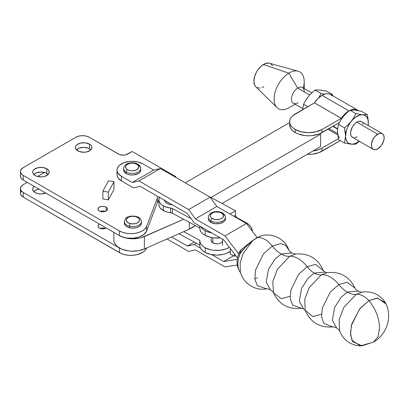 <?xml version="1.0" encoding="UTF-8"?>
<svg xmlns="http://www.w3.org/2000/svg" width="409" height="409" viewBox="0 0 409 409"><rect width="100%" height="100%" fill="white"/><g stroke="black" fill="none" stroke-linecap="round" stroke-linejoin="round"><path stroke-width="0.61" d="M353.545 137.685L351.735 136.749L351.116 135.844L350.723 134.699L350.656 131.856L352.323 127.061L354.363 124.224L356.796 122.184A9.044 5.22 120 0 0 351.019 130.164A9.044 5.22 120 0 0 352.44 137.306L373.253 149.321A9.044 5.22 -60 0 1 371.832 142.179A9.044 5.22 -60 0 1 377.609 134.203L356.796 122.184L359.255 121.253L361.367 121.575M382.297 133.656L361.484 121.642A9.044 5.22 120 0 0 356.796 122.184L377.609 134.203A9.044 5.22 -60 0 1 382.297 133.656A9.044 5.22 -60 0 1 383.714 140.798A9.044 5.22 -60 0 1 377.936 148.774A9.044 5.22 -60 0 1 373.253 149.321M314.46 102.838L341.316 118.339A17.091 9.867 -60 0 1 348.903 110.865L322.047 95.363A17.091 9.867 120 0 0 314.46 102.838L318.023 98.482L322.047 95.363L348.903 110.865A17.091 9.867 -60 0 1 349.46 110.558L344.879 113.983L341.316 118.339L341.719 118.687L341.3 118.359L341.3 119.316L341.3 118.359L322.047 129.474A18.988 10.961 180 0 1 295.191 129.474A18.988 10.961 180 0 1 289.628 121.718A18.988 10.961 180 0 1 295.191 113.968L314.46 102.838L341.316 118.339L322.047 129.474L322.047 132.572L322.047 129.474L315.886 131.846L308.621 132.685L301.351 131.846L295.191 129.474L295.191 132.572L295.191 129.474L292.829 127.812L291.075 125.916L289.996 123.861L289.628 121.718L289.996 119.581L291.075 117.526L292.829 115.629L314.444 102.853L341.3 118.359L314.46 102.838M357.451 110.021A17.091 9.867 -60 0 1 358.299 110.619L355.615 109.341L353.529 109.259L350.349 110.133A17.091 9.867 -60 0 1 357.451 110.021L330.595 94.515A17.091 9.867 120 0 0 322.047 95.363L324.403 94.269L326.673 93.753L328.764 93.835L330.595 94.515L332.098 95.762M337.594 129.142L332.788 126.371L337.594 129.142M337.573 133.538L328.974 128.574L337.573 133.538M289.628 124.822A18.988 10.961 0 0 0 295.191 132.572A18.988 10.961 0 0 0 322.047 132.572L339.414 122.547L319.168 133.937L312.323 135.573L308.621 135.783L304.915 135.573L298.069 133.937L295.191 132.572L292.829 130.911L291.075 129.014L289.996 126.959L289.628 121.718M298.043 102.649A9.044 5.22 -60 0 1 297.818 102.782A9.044 5.22 -60 0 1 291.484 99.111A9.044 5.22 -60 0 1 297.716 88.073L288.764 73.185L263.391 64.499A13.768 7.95 120 0 0 254.889 75.716A13.768 7.95 120 0 0 255.814 86.8L277.067 107.639A21.268 12.28 -60 0 1 275.63 90.517A21.268 12.28 -60 0 1 288.764 73.185A21.268 12.28 120 0 0 274.112 99.142A21.268 12.28 120 0 0 289.005 107.772L295.206 104.259M289.536 107.46A21.268 12.28 -60 0 1 277.067 107.639M311.684 92.889L302.399 87.531A9.044 5.22 120 0 0 297.716 88.073L309.644 94.96L297.716 88.073A9.044 5.22 120 0 0 291.939 96.054A9.044 5.22 120 0 0 293.355 103.196L302.716 108.6M304.25 88.595L304.189 81.473A21.268 12.28 120 0 0 288.764 73.185L297.716 88.073A9.044 5.22 -60 0 1 304.27 91.601M298.105 71.202L269.434 63.216A13.768 7.95 120 0 0 263.391 64.499L288.764 73.185A21.268 12.28 -60 0 1 298.105 71.202A21.268 12.28 -60 0 1 303.299 88.047M255.829 86.815L254.741 85.297L253.907 81.498L254.551 76.805L256.581 71.923L258.023 69.648L261.494 65.864L265.293 63.559L268.836 63.088M270.344 63.574L271.591 64.52L272.532 65.89M263.887 86.688L261.985 87.628M260.144 88.104L256.934 87.613M322.047 148.078A18.988 10.961 180 0 1 312.962 150.998L319.168 149.443L322.047 148.078L338.315 138.687L322.047 148.078L322.047 151.182L322.047 148.078M307.144 154.357A18.988 10.961 0 0 0 322.047 151.182L340.298 140.64L319.168 152.542L312.323 154.178L307.144 154.357M353.274 110.123L349.925 110.19L355.942 113.666L362.665 114.765L359.915 115.036L355.472 117.265L352.594 119.817L350.012 123.027L347.906 126.678L346.418 130.517L344.526 143.084L338.509 139.607L337.491 131.412L337.762 127.736L338.509 124.392L340.59 120.445L343.197 116.703L340.59 120.445L338.509 124.392L344.526 127.864L345.549 136.064L344.526 143.084L338.509 139.607L337.491 131.412L337.762 127.736L338.509 124.392L344.526 127.864L348.095 124.781L351.254 121.355L353.867 117.603L355.942 113.666L349.925 110.19L346.357 113.273L343.197 116.703A16.14 9.32 120 0 0 341.735 118.702A16.14 9.32 -60 0 1 343.197 116.703L344.536 115.164M343.197 116.703L346.357 113.273L349.925 110.19L354.608 110.113L361.336 111.212L367.354 114.684L368.376 122.884L367.982 119.694L366.842 117.173L365.032 115.491L362.665 114.765L367.354 114.684L361.336 111.212L355.85 110.353M327.87 129.213L337.701 134.888L327.87 129.213M344.526 143.084L352.594 144.172L355.472 143.401L359.122 141.166A16.14 9.32 -60 0 1 351.254 144.183A16.14 9.32 -60 0 1 345.549 136.064A16.14 9.32 -60 0 1 351.254 121.355L348.095 124.781L344.526 127.864L345.273 132.071L345.646 137.726L346.418 140.604L347.906 142.726L348.887 143.452L352.635 144.27L355.942 144.101L359.506 141.023L355.942 144.101L352.635 144.27L347.87 143.728M368.376 122.884L368.233 125.537L368.304 120.921L367.354 114.684L362.665 114.765L355.942 113.666L353.867 117.603L351.254 121.355A16.14 9.32 -60 0 1 362.665 114.765A16.14 9.32 -60 0 1 368.376 122.884A16.14 9.32 -60 0 1 368.166 125.502L368.376 122.884M357.123 136.759L354.664 137.69M362.803 123.099L363.197 124.244M337.491 131.412A16.14 9.32 120 0 0 339.674 137.905M302.624 109.673L303.596 104.234L307.824 106.672L303.596 104.234L305.676 100.292L303.596 104.234L302.624 109.673M320.937 90.195L326.423 91.054L332.44 94.53L330.891 94.689L332.44 94.53L326.423 91.054L319.7 89.954L315.012 90.036L321.029 93.508L318.729 97.812L321.029 93.508L315.012 90.036L309.807 94.781L305.676 100.292L307.041 98.221M321.029 93.508L324.623 94.198L321.029 93.508M332.44 94.53L332.691 95.726L332.44 94.53M309.623 95.011L315.012 90.036L318.36 89.965M377.936 148.774L375.477 149.704L373.366 149.387L371.929 147.864L371.536 146.713L371.469 143.871L373.136 139.08L375.176 136.238L378.862 133.585L381.188 133.273L382.998 134.213L383.616 135.113L384.163 137.608L383.744 140.691L381.459 145.394L377.936 148.774M217.982 243.81L215.758 243.81L212.844 242.91A5.695 3.287 180 0 1 211.172 240.584A5.695 3.287 180 0 1 211.182 240.42M167.951 202.302A8.553 4.939 180 0 1 166.361 201.386M164.628 200.39A8.553 4.939 0 0 0 172.368 204.848L169.873 204.49L167.097 203.421L165.241 201.821L164.592 199.929M205.2 247.793A17.091 9.867 180 0 1 199.781 240.584A17.091 9.867 180 0 1 199.781 240.364L200.083 242.43L201.116 244.413L202.849 246.228L205.2 247.793L210.655 249.776L213.769 250.288L220.216 250.262L226.187 248.856L229.367 247.312A17.091 9.867 180 0 1 205.2 247.793L205.2 252.445L205.2 247.793M199.781 245.017A17.091 9.867 0 0 0 199.781 245.236A17.091 9.867 0 0 0 205.2 252.445L202.849 250.881L201.116 249.066L200.083 247.082L199.781 245.017L178.917 233.754L199.781 245.017M205.2 230.737A17.091 9.867 180 0 1 200.594 226.535L202.849 229.173L205.2 230.737L207.762 231.877L211.693 232.931A17.091 9.867 180 0 1 205.2 230.737L205.2 235.39L205.2 230.737M159.812 197.041L159.091 198.595L158.912 200.206L159.28 201.801L160.18 203.329L161.575 204.725L164.996 206.673L172.47 208.57L172.47 213.222L199.781 227.961A17.091 9.867 0 0 0 199.781 228.181A17.091 9.867 0 0 0 205.2 235.39L202.849 233.82L201.116 232.01L200.083 230.027L199.781 227.961L172.47 213.222L166.734 211.923L163.421 210.589L163.421 205.937A14.243 8.221 180 0 1 158.902 199.929A14.243 8.221 180 0 1 159.556 197.465M158.902 199.929L158.902 204.582A14.243 8.221 0 0 0 163.421 210.589L160.18 207.982L159.28 206.453L158.902 204.556M220.236 237.854L213.769 237.885L210.655 237.373L205.2 235.39A17.091 9.867 0 0 0 220.236 237.854M235.456 215.354L233.917 216.305L235.456 215.354L235.456 210.701L206.969 195.349L235.456 210.701L235.456 215.354M172.47 208.57L191.095 218.621L172.47 208.57L172.47 213.222A3.799 2.193 0 0 0 170.568 212.665L170.568 208.017A14.243 8.221 180 0 1 163.421 205.937L163.421 210.589A14.243 8.221 0 0 0 170.568 212.665L170.568 208.017A3.799 2.193 180 0 1 172.47 208.57M230.022 214.06L235.456 210.701L230.022 214.06M235.436 215.344L236.555 217.465L245.666 222.414A20.89 12.06 180 0 1 252.287 231.192L251.739 228.473L250.42 226.238L248.365 224.188L236.826 217.644L236.545 217.818L236.826 217.644A1.897 1.135 -121.7 0 1 235.436 215.364M235.661 255.559L234.469 256.29L234.469 253.994L234.469 256.29L230.308 254.045L230.308 248.544L230.308 254.045L234.469 256.29L235.661 255.559M183.661 231.663L199.781 240.364L183.661 231.663M222.568 240.584A5.695 3.287 180 0 1 219.05 243.621A5.695 3.287 180 0 1 212.844 242.91L211.606 241.842L211.284 239.94M230.308 251.331L226.187 253.508L223.314 254.372L216.995 255.104L210.655 254.429L205.2 252.445A17.091 9.867 0 0 0 230.308 251.331M260.727 236.024L257.404 237.639L260.666 236.039A5.695 5.21 -106.7 0 0 260.651 236.044A5.695 5.21 73.3 0 1 260.666 236.039L260.712 236.029C271.821 232.317 285.088 238.8 288.836 249.965L285.436 245.257L280.871 243.636L272.282 246.013A19.79 11.437 -120 0 0 257.404 237.639A19.79 11.437 60 0 1 272.282 246.013L280.871 243.636L285.436 245.257L288.836 249.965C288.897 250.533 289.889 251.525 291.806 252.941C293.877 253.871 295.232 254.234 295.86 254.02L289.674 256.279A24.054 13.901 60 0 1 281.162 254.009L291.806 252.941L281.162 254.009A24.054 13.901 60 0 1 272.282 246.013L263.406 253.933L255.461 270.231L254.884 279.096L257.297 285.543L266.448 288.82L257.292 285.543L254.884 279.091L255.461 270.231L263.406 253.933L272.282 246.013A24.054 13.901 -120 0 0 281.162 254.009A24.054 13.901 -120 0 0 289.674 256.279A24.054 13.901 60 0 1 307.169 266.688A24.054 13.901 -120 0 0 289.674 256.279L295.86 254.02C308.928 253.099 318.074 258.641 323.299 270.656L324.869 272.026L327.001 272.675L321.305 274.833A18.916 10.936 60 0 1 314.235 273.089L324.869 272.026L314.235 273.089A18.916 10.936 60 0 1 307.169 266.688L298.544 274.388L290.825 290.232L290.267 298.841L292.614 305.109L301.51 308.284L292.614 305.109L290.267 298.841L290.825 290.232L298.544 274.388L307.169 266.688A18.916 10.936 -120 0 0 314.235 273.089A18.916 10.936 -120 0 0 321.305 274.833A24.054 13.901 60 0 1 338.8 284.587L347.129 282.236L354.992 288.089C349.24 276.326 339.853 271.193 326.842 272.696L321.305 274.833L309.286 287.512L304.766 299.286L305.175 310.303C310.4 322.312 319.547 327.86 332.614 326.939L323.759 323.304L321.566 316.811L322.282 308.089L330.145 292.277L338.8 284.587A24.054 13.901 -120 0 0 347.313 292.123L341.126 297.241L334.628 307.486L332.359 320.298L336.668 328.018L332.359 320.298L334.628 307.486L341.126 297.241L347.313 292.123A24.054 13.901 60 0 1 338.8 284.587L347.129 282.236L354.992 288.089C355.13 288.744 356.116 289.736 357.962 291.06L347.313 292.123L357.962 291.06C360.15 292.011 361.505 292.369 362.026 292.138L356.193 294.357L343.775 307.486L339.143 319.664L339.639 330.993C339.577 330.426 338.586 329.434 336.668 328.018C334.598 327.088 333.243 326.725 332.614 326.939L323.759 323.304L321.566 316.811L322.282 308.089L330.145 292.277L338.8 284.587A24.054 13.901 -120 0 0 321.305 274.833L309.286 287.512L304.766 299.286L305.175 310.303L312.916 316.571L321.305 314.27M314.235 273.089L308.059 278.197L301.566 288.432L299.301 301.228L303.606 308.933L299.301 301.228L301.566 288.432L308.059 278.197L314.235 273.089M281.162 254.009L274.976 259.122L268.473 269.367L266.208 282.184L270.513 289.899L266.208 282.184L268.473 269.367L274.976 259.122L281.162 254.009M307.169 266.688L315.518 264.383L323.258 270.538L315.518 264.383L307.169 266.688M212.849 237.772L212.849 242.915L212.849 237.772M140.752 170.083L140.752 168.534C140.706 166.76 139.74 165.302 137.853 164.173A1.897 1.094 120 0 0 136.903 164.265A1.897 1.094 -60 0 1 137.853 164.173A1.897 1.094 -60 0 1 138.247 165.042A8.553 4.939 180 0 1 140.752 168.534A8.553 4.939 180 0 1 135.471 173.099A8.553 4.939 180 0 1 126.146 172.025L126.146 173.58A8.553 4.939 0 0 0 135.471 174.648A8.553 4.939 0 0 0 140.752 170.083L140.103 171.974L138.247 173.58L133.866 174.929L130.527 174.929L127.444 174.193L126.146 173.58L126.146 172.025A8.553 4.939 0 0 0 134.929 173.217A8.553 4.939 0 0 0 140.676 169.198M136.903 164.265A6.656 3.845 180 0 1 136.903 169.699A6.656 3.845 180 0 1 127.49 169.699A1.897 1.094 120 0 0 126.146 172.025A1.897 1.094 -60 0 1 127.49 169.699L126.049 168.457L125.67 166.233L126.662 164.847L129.648 163.431L132.199 163.14L134.745 163.431L137.731 164.847L138.723 166.233L138.344 168.457L135.895 170.18L132.199 170.829L129.648 170.533L127.49 169.699A6.656 3.845 180 0 1 127.49 164.265A6.656 3.845 180 0 1 136.903 164.265M208.401 216.663A8.553 4.939 0 0 0 210.829 220.819A8.553 4.939 180 0 1 208.324 217.327L208.488 219.838L208.973 220.768L210.829 222.368L210.829 220.819L210.829 222.368A8.553 4.939 0 0 0 220.149 223.442A8.553 4.939 0 0 0 225.431 218.876L225.431 217.327C225.385 215.548 224.418 214.096 222.532 212.966A1.897 1.094 -60 0 1 222.925 213.835A8.553 4.939 180 0 1 225.431 217.327A8.553 4.939 180 0 1 220.149 221.888A8.553 4.939 180 0 1 210.829 220.819A1.897 1.094 -60 0 1 212.169 218.493A6.656 3.845 180 0 1 212.169 213.058A6.656 3.845 180 0 1 221.581 213.058A1.897 1.094 -60 0 1 222.532 212.966A1.897 1.094 120 0 0 221.581 213.058A6.656 3.845 180 0 1 221.581 218.493A6.656 3.845 180 0 1 212.169 218.493A1.897 1.094 120 0 0 210.829 220.819A8.553 4.939 0 0 0 219.613 222.005A8.553 4.939 0 0 0 225.354 217.987M385.339 302.599C379.71 294.332 371.939 290.845 362.026 292.138L356.193 294.357A19.79 11.437 60 0 1 368.954 300.62C375.917 309.495 379.434 318.652 379.511 328.09L378.136 336.576L373.545 342.052L378.136 336.576L379.511 328.09C379.434 318.652 375.917 309.495 368.954 300.62L359.802 308.708L351.408 325.354L350.528 334.628L352.711 341.648L362.001 345.845L373.545 342.052C387.41 334.087 392.006 316.602 386.091 304.035L377.711 298.1L368.954 300.62A19.79 11.437 -120 0 0 356.193 294.357A24.054 13.901 60 0 1 347.313 292.123A24.054 13.901 -120 0 0 356.193 294.357L343.775 307.486L339.143 319.664L339.639 330.993C343.494 340.216 350.411 345.191 360.38 345.917L351.934 340.237L350.452 332.86L351.832 323.79L360.211 308.212L368.954 300.62L377.108 298.089L385.339 302.599L386.091 304.04M368.954 343.391L360.38 345.917M305.237 310.446L303.606 308.933L301.632 308.258C288.621 309.761 279.235 304.633 273.483 292.864L272.757 281.709L277.271 269.49L289.674 256.279L277.271 269.49L272.757 281.709L273.483 292.864L281.346 298.723L289.674 296.367M257.404 237.639L252.716 240.64L243.166 253.442L240.17 262.788L240.282 271.479L240.17 262.788L243.166 253.442L252.716 240.64L257.404 237.639M240.594 272.629L240.155 272.123A4.811 3.824 142.1 0 1 239.894 271.827A4.811 3.824 -37.9 0 0 240.155 272.123A21.657 12.49 -60.1 0 1 240.155 253.483A4.811 0.895 -157.7 0 1 239.255 252.471A4.811 0.895 22.3 0 0 240.155 253.483L245.86 246.739L252.716 240.64A5.695 0.394 -125.4 0 0 252.563 240.574A5.695 0.394 54.6 0 1 252.716 240.64C247.767 244.49 243.58 248.769 240.155 253.483L240.318 251.111L241.872 249.158M238.958 256.612L239.526 254.48M240.155 272.123A21.657 12.49 -60.1 0 1 240.155 253.483L240.318 251.111A4.811 0.348 -147.1 0 0 239.991 251.049L240.63 251.699M257.404 277.829L254.838 278.693M252.644 240.594L252.552 240.656A5.695 0.394 54.6 0 1 252.563 240.574L256.694 237.895L260.651 236.044M240.318 251.111L241.346 249.505L239.991 251.049L239.255 252.471C236.162 259.991 236.376 266.448 239.909 271.847L240.809 272.864M246.428 223.508L257.189 237.614L246.428 223.508L224.965 235.927L238.698 253.928L224.965 235.927L195.395 218.887L224.965 235.927L246.428 223.508L216.857 206.473L246.428 223.508M142.93 163.876L153.682 170.072L160.4 168.518L210.134 197.174L216.857 206.473L195.395 218.887L216.857 206.473L210.134 197.174L188.672 209.592L195.395 218.887L188.672 209.592L138.937 180.936L188.672 209.592L210.134 197.174L160.4 168.518L138.937 180.936L132.219 182.491L138.937 180.936L160.4 168.518L153.682 170.072L132.219 182.491L121.468 176.294L132.219 182.491L153.682 170.072L142.93 163.876L137.997 161.979L132.184 161.315L129.218 161.483L123.743 162.797L119.556 165.221L118.155 166.739L117.296 168.38L117.005 170.093A15.189 8.773 180 0 1 126.376 161.984A15.189 8.773 180 0 1 142.93 163.876M237.24 265.001L224.965 266.939L195.395 249.899L188.672 251.453L167.036 238.989L188.672 251.453L195.395 249.899L224.965 266.939L237.24 265.001M171.611 236.969L187.399 246.07L194.122 244.516L200.594 248.243L194.122 244.516L196.402 243.197L194.122 244.516L187.399 246.07L194.316 242.067L187.399 246.07L171.611 236.969M211.693 254.638L223.651 261.53L237.338 259.367L223.651 261.53L233.554 255.799L223.651 261.53L211.693 254.638M237.563 258.048L223.651 239.822L194.122 222.808L187.399 213.508L140.21 186.32L133.487 187.874L121.468 180.947L121.468 176.294L118.165 173.452L117.301 171.806L117.005 170.093A15.189 8.773 180 0 0 121.468 176.294L121.468 180.947L133.487 187.874L140.21 186.32L187.399 213.508L194.122 222.808L223.651 239.822L237.563 258.048M208.324 218.876A8.553 4.939 0 0 0 210.829 222.368L215.206 223.718L220.149 223.442L223.989 221.622L224.781 220.768L225.431 218.876M117.296 173.033L117.005 174.745L117.301 176.458L118.165 178.099L121.468 180.947A15.189 8.773 0 0 1 117.005 174.735L117.005 170.083M123.641 170.083L124.295 171.974L126.146 173.58A8.553 4.939 0 0 1 123.641 170.083L123.641 168.534A8.553 4.939 180 0 0 126.146 172.025A8.553 4.939 0 0 1 123.717 167.869M212.169 218.493L210.727 217.245L210.221 215.773L211.341 213.641L213.181 212.578L215.579 212.005L219.423 212.225L221.581 213.058L223.406 215.027L223.028 217.245L221.581 218.493L219.423 219.326L215.579 219.546L212.169 218.493M320.59 134.193L319.746 133.707L320.59 134.193L320.59 146.596L222.067 203.477L320.59 146.596L320.59 134.193L210.962 197.481L320.59 134.193M289.628 122.603L185.277 182.854L289.628 122.603M119.438 235.594L125.021 237.823L131.601 238.779L138.344 238.34L141.504 237.603L183.661 219.26L144.387 236.555A18.988 10.961 180 0 1 119.438 235.594L122.864 237.097L126.856 238.033L133.283 238.217L139.326 236.934L144.019 234.393L146.621 230.993L157.383 202.593L158.902 200.211A16.14 9.32 0 0 0 157.383 202.593L157.383 197.941L158.073 196.611A16.14 9.32 180 0 0 157.383 197.941L157.383 202.593L146.621 230.993L146.621 226.341L157.383 197.941L146.621 226.341A16.145 9.32 180 0 1 135.394 233.294A16.145 9.32 180 0 1 119.438 230.942L122.864 232.45L126.856 233.381L131.136 233.667L135.394 233.294L139.326 232.281L142.659 230.707L145.149 228.677L146.621 226.341L146.621 230.993A16.145 9.32 0 0 1 135.394 237.946A16.145 9.32 0 0 1 119.438 235.594L23.231 180.047L119.438 235.594L119.438 230.942L119.438 235.594M113.922 240.978L114.454 242.92L115.578 244.776L117.255 246.489L122.056 249.26L128.237 250.875L131.601 251.182L138.344 250.743L144.387 248.963L189.275 229.193L195.251 225.517A26.585 15.348 0 0 1 189.275 229.193L144.387 248.963L144.387 236.555L144.387 248.963A18.988 10.961 0 0 1 124.443 250.073A18.988 10.961 0 0 1 113.881 240.247L113.881 232.384M189.275 222.291L189.275 229.193L189.275 222.291M99.382 211.018A4.75 2.74 180 0 1 97.991 209.081A4.75 2.74 180 0 1 100.921 206.545A4.75 2.74 180 0 1 106.095 207.143L106.095 211.018L105.374 211.361L103.661 211.77L100.921 211.611L98.789 210.604L98.078 209.612L98.349 208.033L100.098 206.801L101.81 206.392L104.556 206.545L106.683 207.557L107.393 208.544L107.122 210.129L106.095 211.018L106.095 207.143A4.75 2.74 180 0 1 107.485 209.081A4.75 2.74 180 0 1 104.556 211.611A4.75 2.74 180 0 1 99.382 211.018M105.251 211.407A4.75 2.74 0 0 0 100.225 211.407M77.812 150.86A8.262 4.77 180 0 1 75.394 147.485A8.262 4.77 180 0 1 80.496 143.078A8.262 4.77 180 0 1 89.494 144.116L89.494 148.764A8.262 4.77 0 0 0 76.442 149.812L79.065 148.17L83.656 147.368L88.247 148.17L90.87 149.812A8.262 4.77 0 0 0 89.494 148.764L89.494 144.116L91.289 145.66L91.759 146.555L91.759 148.416L90.522 150.139L86.815 151.892L83.656 152.255L79.065 151.453L76.023 149.311L75.394 147.485L76.023 145.66L76.79 144.837L80.496 143.078L85.266 142.807L89.494 144.116A8.262 4.77 180 0 1 91.918 147.485A8.262 4.77 180 0 1 86.815 151.892A8.262 4.77 180 0 1 77.812 150.86M35.113 175.512A8.262 4.77 180 0 1 32.694 172.138A8.262 4.77 180 0 1 37.797 167.731A8.262 4.77 180 0 1 46.795 168.769L46.795 173.421A8.262 4.77 0 0 0 33.742 174.464L36.365 172.828L40.956 172.02L45.547 172.828L48.165 174.464A8.262 4.77 0 0 0 46.795 173.421L46.795 168.769L48.589 170.313L49.06 171.207L49.06 173.068L47.822 174.791L44.116 176.545L40.956 176.908L36.365 176.105L34.085 174.791L32.853 173.068L32.694 172.138L32.853 171.207L34.085 169.49L37.797 167.731L42.567 167.46L46.795 168.769A8.262 4.77 180 0 1 49.218 172.138A8.262 4.77 180 0 1 44.116 176.545A8.262 4.77 180 0 1 35.113 175.512M39.085 189.203A8.262 4.77 0 0 0 33.742 191.519L36.365 189.883L39.346 189.168M35.113 192.567A8.262 4.77 180 0 1 32.694 189.193A8.262 4.77 180 0 1 34.249 186.407L33.323 187.368L32.694 189.193L33.323 191.018L35.113 192.567L37.797 193.6L40.956 193.963L45.782 193.068A8.262 4.77 180 0 1 35.113 192.567M105.251 228.462A4.75 2.74 0 0 0 100.225 228.462M106.095 227.89L106.253 227.977A4.75 2.74 180 0 1 99.382 228.074A4.75 2.74 180 0 1 97.991 226.136A4.75 2.74 180 0 1 99.545 224.106L98.349 225.088L97.991 226.136L98.349 227.184L99.382 228.074L102.736 228.876L104.556 228.667L106.095 227.89M124.341 221.243A8.553 4.939 0 0 0 129.587 226.203A8.553 4.939 180 0 1 124.316 221.637L124.316 223.191A8.553 4.939 0 0 0 129.587 227.752L129.587 226.203A1.897 0.593 -76.5 0 1 130.318 223.636A6.656 3.845 180 0 1 126.724 218.616A6.656 3.845 180 0 1 135.42 216.54A1.897 0.593 -76.5 0 1 135.87 216.243A1.897 0.593 103.5 0 0 135.42 216.54L138.406 217.956L139.397 219.342L139.397 220.84L137.572 222.808L135.41 223.641L131.565 223.856L128.16 222.803L126.34 220.834L126.34 219.336L128.165 217.368L131.575 216.32L135.42 216.54A6.656 3.845 180 0 1 139.014 221.56A6.656 3.845 180 0 1 130.318 223.636A1.897 0.593 103.5 0 0 129.587 226.203A8.553 4.939 0 0 0 141.396 222.036M75.87 137.255A9.494 5.481 180 0 1 89.295 137.255A9.494 5.481 0 0 0 89.295 137.255L86.217 136.064L82.582 135.65L78.947 136.064L75.87 137.255L23.231 167.644L21.171 169.423L20.45 171.519L20.634 172.588L22.05 174.566L23.231 175.395L119.438 230.942L23.231 175.395A9.494 5.481 180 0 1 20.45 171.519A9.494 5.481 180 0 1 23.231 167.644L75.87 137.255M175.2 177.046L175.844 176.673L132.204 151.478L125.614 154.873L123.068 155.164L119.377 154.515L89.3 137.255A9.494 5.481 180 0 1 89.3 137.255L118.37 154.04A6.646 3.839 180 0 0 127.772 154.04L132.204 151.478L175.844 176.673L175.844 177.414L175.844 176.673L175.2 177.046M124.316 221.637C125.87 215.998 127.761 217.45 130.64 216.085L135.865 216.243C138.39 217.675 139.97 216.243 141.422 221.637A8.553 4.939 180 0 1 129.587 226.203L129.587 227.752A8.553 4.939 0 0 0 141.422 223.191L140.768 225.083L138.912 226.683L136.136 227.752L132.859 228.13L129.587 227.752L126.816 226.678L124.96 225.073L124.316 223.186M113.963 189.531L108.344 199.889L102.904 198.902L102.904 191.151L108.523 180.793L113.963 181.775L108.344 192.133L102.904 191.151L102.904 198.902L108.344 199.889L108.344 192.133L113.963 181.775L113.963 189.531L108.344 199.889L108.344 192.133L102.904 191.151L108.523 180.793L113.963 181.775L113.963 189.531M20.634 175.103L20.45 176.172L21.171 178.268L23.231 180.047L23.231 175.395L23.231 180.047A9.494 5.481 0 0 1 20.45 176.172L20.45 171.519M100.098 211.453L102.736 210.993L105.374 211.453M44.423 172.465L37.485 176.468L44.423 172.465M27.26 182.373L23.231 184.699L27.26 182.373M23.231 197.102L23.231 192.45A9.494 5.481 180 0 1 20.45 188.575A9.494 5.481 180 0 1 23.231 184.699L21.171 186.478L20.45 188.575L21.171 190.671L23.231 192.45L119.438 247.997L119.438 252.644L23.231 197.102L23.231 192.45L119.438 247.997L119.438 252.644A16.145 9.32 0 0 0 135.389 255.001A16.145 9.32 0 0 0 146.621 248.048L145.149 250.385L142.659 252.414L137.419 254.572L133.283 255.272L128.978 255.313L124.806 254.7L121.064 253.468L23.231 197.102L21.171 195.323L20.45 193.227A9.494 5.481 0 0 0 23.231 197.102M20.45 188.575L20.45 193.227L21.171 191.131M105.374 228.508L102.736 228.048L100.098 228.508M333.146 126.166L337.629 128.753M199.781 240.584L199.781 245.236M199.781 226.07L199.781 228.181M240.282 271.474C242.649 282.956 254.909 291.182 266.448 288.82C266.97 288.59 268.324 288.948 270.513 289.899C272.358 291.223 273.345 292.215 273.483 292.864M222.573 245.236L222.573 239.204M241.284 249.562L252.563 240.574M222.532 212.966C217.777 210.221 208.646 211.55 208.324 217.327M137.853 164.173C133.099 161.432 123.968 162.756 123.641 168.534M211.182 240.748L211.182 237.486M141.422 221.637L141.422 223.191"/></g></svg>
